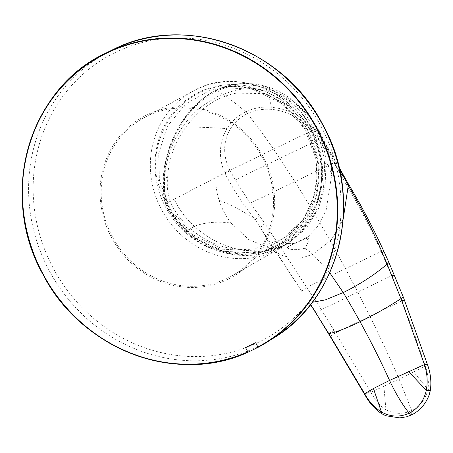 <?xml version="1.0" encoding="UTF-8"?>
<svg xmlns="http://www.w3.org/2000/svg" width="453" height="453" viewBox="0 0 453 453"><rect width="100%" height="100%" fill="white"/><g stroke="black" fill="none" stroke-linecap="round" stroke-linejoin="round"><path stroke-width="0.34" stroke-dasharray="2.27 1.7" d="M252.474 252.848L222.004 251.205L191.5 236.517L168.476 210.804L157.18 180.923C152.961 159.688 157.112 138.924 169.632 118.635C183.816 99.603 201.126 88.771 221.551 86.138L252.021 87.786L282.53 102.469L305.549 128.182L316.845 158.063C321.064 179.297 316.913 200.062 304.399 220.351C290.209 239.382 272.904 250.215 252.474 252.848M317.179 156.88L307.123 128.403L290.815 106.834L265.617 93.669L236.489 93.103C200.696 99.518 169.382 137.497 167.701 176.953C166.359 188.046 168.284 198.499 173.476 208.312C179.224 217.825 186.449 225.917 195.141 232.599C213.34 246.126 233.21 251.528 254.756 248.799L282.513 238.85L304.122 218.697L316.851 189.496L317.179 156.88L315.684 158.012L317.015 178.199L313.142 199.218L303.606 218.822L289.156 234.739L271.398 245.549L252.672 250.792L222.848 249.184L192.984 234.807L170.453 209.637L159.394 180.39L157.18 180.923M273.51 203.663A90.475 84.802 -119.1 0 0 231.047 122.899A90.475 84.802 -119.1 0 0 144.133 117.655A90.475 84.802 -119.1 0 0 101.178 190.628A90.475 84.802 -119.1 0 0 144.445 271.919A90.475 84.802 -119.1 0 0 232.151 275.747A90.475 84.802 -119.1 0 0 273.51 203.663M303.317 239.45L307.649 237.123L304.58 238.465L287.168 247.202L303.317 239.45L306.064 238.946L318.08 226.002L326.188 209.892L331.766 174.45C329.02 167.338 327.117 163.363 326.064 162.519C325.192 151.206 322.157 140.436 316.975 130.215A374.642 7.061 -26.2 0 0 318.012 128.992A374.642 7.061 -26.2 0 0 315.956 129.213A374.642 7.061 -26.2 0 0 314.371 129.711C304.41 118.675 294.456 112.372 279.988 108.561L271.307 107.191C261.8 106.546 253.278 108.103 245.747 111.874C237.774 115.719 231.506 121.302 226.947 128.635L223.369 135.934C219.003 148.199 219.49 160.555 224.818 172.995L229.586 169.649C224.088 158.459 223.21 147.31 226.947 136.206C230.384 126.427 237.185 118.884 247.355 113.59A339.909 118.307 -115.8 0 1 273.578 149.133L294.824 181.455C312.389 209.382 329.263 238.425 345.441 268.595L357.734 292.009A539.059 187.627 -115.8 0 1 369.92 316.239A203.952 3.845 -26.2 0 0 335.554 332.932L370.797 392.332C374.461 398.464 379.659 406.307 385.939 409.75L381.664 413.685M310.922 128.901L314.088 136.053C333.391 177.282 315.509 228.42 277.831 245.333C241.183 264.348 189.518 246.828 168.629 206.364L165.974 198.969C159.365 165.215 175.43 125.94 202.984 105.606L217.683 96.246L233.589 90.81C264.892 82.695 297.791 98.301 310.922 128.901L311.5 128.624C300.815 106.931 284.592 93.142 262.836 87.27C247.1 83.126 231.54 84.451 216.149 91.246C201.104 99.162 188.856 111.279 179.399 127.599L178.997 127.225C189.767 109.456 202.293 97.067 216.579 90.073L216.2 90C202.718 97.055 191.523 107.321 182.633 120.787L178.663 127.089C165.39 150.453 160.645 174.745 164.433 199.966L164.83 200.254C164.048 196.908 163.193 185.186 163.482 181.619L165.515 162.808C168.148 149.881 172.638 138.023 178.997 127.225C193.595 126.891 209.575 127.361 226.947 128.635M278.357 246.398L279.728 247.74L283.946 245.537L302.355 231.138L315.866 211.772L323.487 189.026L324.682 164.671C323.787 154.303 321.205 144.314 316.941 134.7L313.957 128.171L311.5 128.624L314.71 135.747C318.889 145.164 321.415 154.949 322.293 165.107C325.565 198.98 307.644 232.689 278.357 246.398C249.422 260.832 211.591 254.076 186.67 230.662C179.139 223.725 172.916 215.73 168.001 206.67L166.381 202.984L165.396 199.246C161.732 174.162 166.398 150.277 179.399 127.599L178.997 127.225M330.328 336.086L335.554 332.932L321.341 309.693L391.607 275.73L401.953 300.837A203.952 3.845 153.8 0 0 369.92 316.239A539.013 187.61 64.2 0 1 399.082 379.019A175.617 17.831 156.4 0 0 413.651 371.868L427.966 389.433C425.61 399.172 420.186 406.199 411.675 410.503L399.082 379.019A175.617 17.831 -23.6 0 1 383.884 386.262L385.939 409.75C394.427 414.252 403.006 414.501 411.675 410.503L411.743 414.857M186.67 230.662L185.985 231.704C211.409 255.6 250.09 262.525 279.716 247.746L262.004 253.776L231.432 254.201L208.125 246.562L186.251 231.579C178.567 224.495 172.219 216.33 167.197 207.083L165.707 203.697L164.83 200.254L165.974 198.969M383.884 386.262L370.797 392.332M294.552 243.754A92.287 32.118 64.2 0 0 285.566 244.512A92.287 32.118 64.2 0 0 284.988 244.807L279.716 247.746L284.988 244.807C255.968 258.895 218.986 248.867 194.28 226.228C185.821 218.556 179.128 209.558 174.195 199.229A374.642 7.061 153.8 0 1 215.815 177.621A374.642 7.061 153.8 0 1 224.818 172.995L225.192 173.81C233.499 189.801 243.499 205.118 255.203 219.767C244.96 212.151 232.91 205.628 219.048 200.192C216.727 192.978 215.651 185.453 215.815 177.621M310.599 304.501L308.889 301.947L312.27 302.327M166.381 202.984L165.707 203.697L174.195 199.229M287.519 247.089L287.547 247.893L270.424 248.465L248.708 239.563L231.16 223.08C217.542 221.223 205.249 222.276 194.28 226.228L186.251 231.579M322.293 165.107L324.682 164.671L326.064 162.519L325.073 186.381L318.38 208.924L306.092 228.482L288.476 242.989L285.566 244.512A92.287 32.118 64.2 0 0 285.56 244.512C283.238 245.832 279.524 247.044 274.427 248.148L270.203 248.437L273.957 249.263L271.33 247.185L260.696 227.831C260.922 226.738 262.355 225.351 264.994 223.657L306.726 287.417C303.21 289.733 301.613 291.086 301.925 291.477L255.203 219.767L259.173 215.401L264.994 223.657M287.168 247.202L287.547 247.893C290.515 250.084 296.285 250.22 304.858 248.306L309.291 240.458L306.064 238.946M329.733 272.7L312.859 254.359L300.639 258.233L289.031 258.063L279.122 254.11L271.33 247.185C276.874 253.912 281.036 259.49 283.827 263.918L301.806 291.426M316.33 313.289C315.764 313.34 317.434 312.14 321.341 309.693L306.726 287.417L381.149 251.443C370.577 228.182 358.918 205.838 346.166 184.416L348.6 184.348M231.16 223.08C225.877 216.308 221.84 208.68 219.048 200.192M259.173 215.401L250.215 203.216L235.22 179.966L229.586 169.649M346.166 184.416L334.025 162.706L318.652 139.637L311.721 130.9A135.249 2.548 -26.2 0 0 273.578 149.133A135.249 2.548 153.8 0 0 229.977 170.413L225.192 173.81M404.523 300.129L401.953 300.837L413.946 332.666L425.231 366.018C428.057 373.782 428.968 381.585 427.966 389.433L430.35 390.441M424.433 364.574C428.085 363.589 428.232 363.702 424.88 364.908M413.651 371.868L425.231 366.018M313.957 128.171L304.643 112.825L292.593 100.379L264.32 85.985C248.323 81.744 232.406 83.109 216.579 90.073L216.149 91.246M313.057 132.078L315.418 131.33L316.975 130.215M304.858 248.306A92.282 32.118 64.2 0 1 312.859 254.359L331.375 239.762L343.159 219.32M394.223 275.181L391.607 275.73L381.149 251.443L383.782 251.132M331.766 174.45C331.534 165.147 329.931 156.347 326.947 148.035L323.872 141.008L315.956 129.213M340.384 173.567L326.947 148.035M339.246 168.256L326.636 146.302L314.971 130.413L314.371 129.711L311.149 130.221C303.012 120.623 292.53 114.122 279.699 110.708C268.261 107.99 257.48 108.947 247.355 113.59L245.747 111.874A342.768 119.303 -115.8 0 0 216.579 90.073M311.149 130.221L311.721 130.9L314.971 130.413M167.701 176.953L159.394 180.39L158.703 153.374L167.491 126.155L185.481 104.031L209.02 90.804L222.406 87.605L252.23 89.218L282.094 103.595L304.626 128.765L315.684 158.012L316.845 158.063M290.815 106.834C271.409 90.634 249.161 84.088 224.076 87.203L222.366 87.616C263.827 80.504 308.618 114.286 315.628 158.08L315.684 158.012M150.339 163.641A89.841 84.207 60.9 0 1 192.989 91.183A89.841 84.207 60.9 0 1 319.235 154.796A89.841 84.207 60.9 0 1 321.454 176.585A89.841 84.207 60.9 0 1 280.384 248.165A89.841 84.207 60.9 0 1 152.559 185.436A89.841 84.207 60.9 0 1 150.339 163.641M157.089 184.184A86.161 80.753 60.9 0 1 218.391 85.86A86.161 80.753 60.9 0 1 316.936 154.801A86.161 80.753 60.9 0 1 255.639 253.125A86.161 80.753 60.9 0 1 157.089 184.184M113.063 49.581L112.067 50.068A165.305 154.937 -119.1 0 0 46.772 265.849A165.305 154.937 -119.1 0 0 259.003 346.171A165.305 154.937 -119.1 0 0 272.706 338.612M227.808 279.376A91.665 85.917 60.9 0 1 109.977 234.546A91.665 85.917 60.9 0 1 146.88 114.915A91.665 85.917 60.9 0 1 264.711 159.745A91.665 85.917 60.9 0 1 227.808 279.376M258.499 342.298A161.67 151.529 60.9 0 1 50.679 263.221A161.67 151.529 60.9 0 1 115.77 52.225A161.67 151.529 60.9 0 1 323.589 131.302A161.67 151.529 60.9 0 1 258.499 342.298M185.985 231.704C178.306 224.631 171.953 216.472 166.942 207.231L168.629 206.364M316.941 134.7L314.088 136.053M364.54 393.527C364.116 394.512 366.007 393.782 370.214 391.335M165.368 203.635L165.707 203.697M333.986 330.356L328.782 333.55M308.889 301.947C308.453 301.772 310.079 300.464 313.765 298.017M226.947 136.206L223.369 135.934M334.025 162.706L250.215 203.216M318.652 139.637L235.22 179.966M400.843 298.04L403.413 297.338M262.836 87.27L264.32 85.985C267.559 91.138 269.892 98.205 271.307 107.191M216.2 90C230.016 83.856 243.878 82.044 257.78 84.558L264.32 85.985M388.968 262.593L386.296 262.955M279.699 110.708L279.988 108.561M341.302 175.696L343.872 175.957M144.133 117.655L192.989 91.183C240.067 63.244 308.901 97.956 319.41 154.626C328.108 191.24 311.607 230.951 280.384 248.165L232.151 275.747M304.122 218.697L289.156 234.739C311.562 214.915 320.384 189.365 315.628 158.08M164.433 199.966L165.368 203.64L166.942 207.231M310.492 304.637L308.708 301.936M264.144 85.9C274.671 88.652 284.156 93.477 292.593 100.379C303.838 109.836 312.315 119.377 318.012 128.992C322.287 136.914 324.75 142.016 325.413 144.286M307.649 237.123L309.291 240.458M323.884 141.002L338.98 167.106"/><path stroke-width="0.68" d="M258.04 347.349L248.006 352.202L245.56 347.61L255.668 342.728L258.04 347.349A165.656 155.266 60.9 0 0 266.806 342.292A165.656 155.266 60.9 0 0 315.894 126.257A165.656 155.266 60.9 0 0 106.823 52.656A165.656 155.266 60.9 0 0 105.826 53.143A165.656 155.266 60.9 0 0 39.094 266.704A165.656 155.266 60.9 0 0 247.995 352.208C176.523 385.548 81.132 349.359 42.967 274.422C-1.789 195.872 28.72 88.431 105.826 53.143L112.067 50.068A165.305 154.937 -119.1 0 1 113.063 49.581L113.063 49.581A165.305 154.937 -119.1 0 1 321.692 123.029A165.305 154.937 -119.1 0 1 272.706 338.612L258.034 347.355L248.001 352.202M373.431 388.515L381.426 411.975L381.664 413.685L385.82 415.735L399.756 417.898L406.624 416.783L411.737 414.863L409.133 413.227A64.4 22.514 -115.8 0 1 408.096 411.879C401.177 402.711 395.005 392.224 389.574 380.424L373.431 388.515L364.342 393.963L330.067 336.251L330.328 336.086L364.54 393.527C368.674 401.222 374.303 407.372 381.426 411.975C390.571 416.975 399.806 417.389 409.133 413.227C418.215 408.487 423.934 400.837 426.296 390.288C427.881 381.585 427.258 373.012 424.433 364.574C428.085 363.589 428.232 363.702 424.88 364.908M330.328 336.086L316.086 313.334L328.516 333.702L328.782 333.55C335.169 332.598 345.599 328.657 360.067 321.726C374.637 314.625 388.283 306.936 400.99 298.64L392.083 276.67L394.223 275.181L403.413 297.338L400.99 298.64L424.433 364.574L389.574 380.424A309.212 107.627 64.2 0 0 360.067 321.726A309.212 107.627 64.2 0 0 343.249 292.564L329.733 272.7M316.33 313.289L310.599 304.501M312.27 302.327L325.316 299.886L343.249 292.564C359.852 284.382 374.484 274.897 387.151 264.116L382.27 252.638C378.164 242.944 372.938 231.772 366.59 219.122C361.494 208.958 355.384 197.751 348.261 185.498L348.6 184.348C361.415 205.713 373.142 227.972 383.782 251.132L382.27 252.638M392.083 276.67L387.151 264.116L388.968 262.593L383.782 251.132M343.159 219.32L348.261 185.498L343.736 176.97L340.384 173.567M348.6 184.348L343.878 175.957L343.736 176.97L339.246 168.256M257.751 347.089A165.288 154.92 -119.1 0 0 318.012 131.24A165.288 154.92 -119.1 0 0 106.874 53.046A165.288 154.92 -119.1 0 0 39.043 266.092A165.288 154.92 -119.1 0 0 247.74 351.93L248.006 352.202M408.549 371.539L426.296 390.288L430.35 390.441L429.167 394.852C425.82 403.9 420.01 410.571 411.732 414.863M401.953 300.837C405.299 299.722 405.339 299.914 402.066 301.409M113.069 49.581C184.597 12.735 282.995 47.684 322.281 123.658C364.637 197.265 341.511 298.012 272.706 338.612M381.664 413.685C375.061 409.223 369.75 403.413 365.724 396.273L364.342 393.963M328.516 333.702L330.067 336.251M316.086 313.334L310.492 304.637M403.413 297.338L428.051 366.279C430.707 374.189 431.471 382.247 430.35 390.441M394.223 275.181L388.968 262.593M343.872 175.951L338.98 167.106"/></g></svg>
